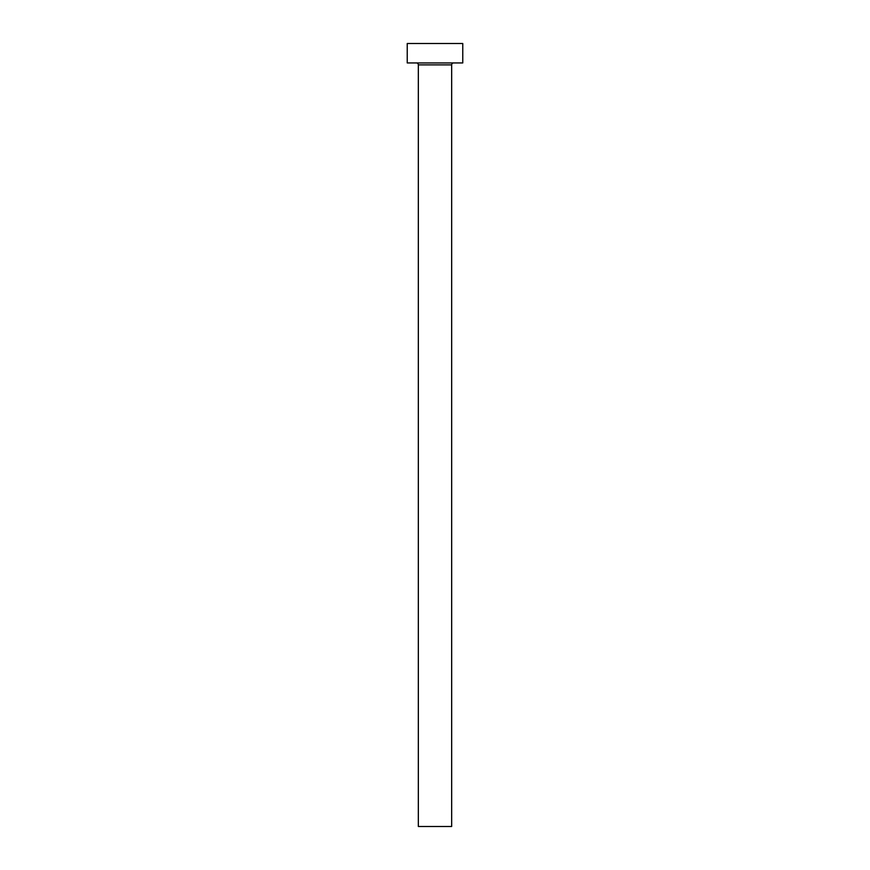 <?xml version="1.0" encoding="UTF-8"?>
<svg xmlns="http://www.w3.org/2000/svg" width="870" height="870" viewBox="0 0 870 870"><rect width="100%" height="100%" fill="white"/><g stroke="black" fill="none" stroke-linecap="round" stroke-linejoin="round"><path stroke-width="1.3" d="M451.66 64.88A1.947 1.947 0 0 1 453.607 62.934A1.947 1.947 0 0 0 451.66 64.88L418.339 64.88L418.339 826.5L451.66 826.5L451.66 64.88L451.66 826.5L418.339 826.5L418.339 64.88A1.947 1.947 0 0 0 416.393 62.934A1.947 1.947 0 0 1 418.339 64.88L451.66 64.88M407.236 43.5L407.236 62.934L462.764 62.934L462.764 43.5L407.236 43.5L407.236 62.934L462.764 62.934L462.764 43.5L407.236 43.5"/></g></svg>
